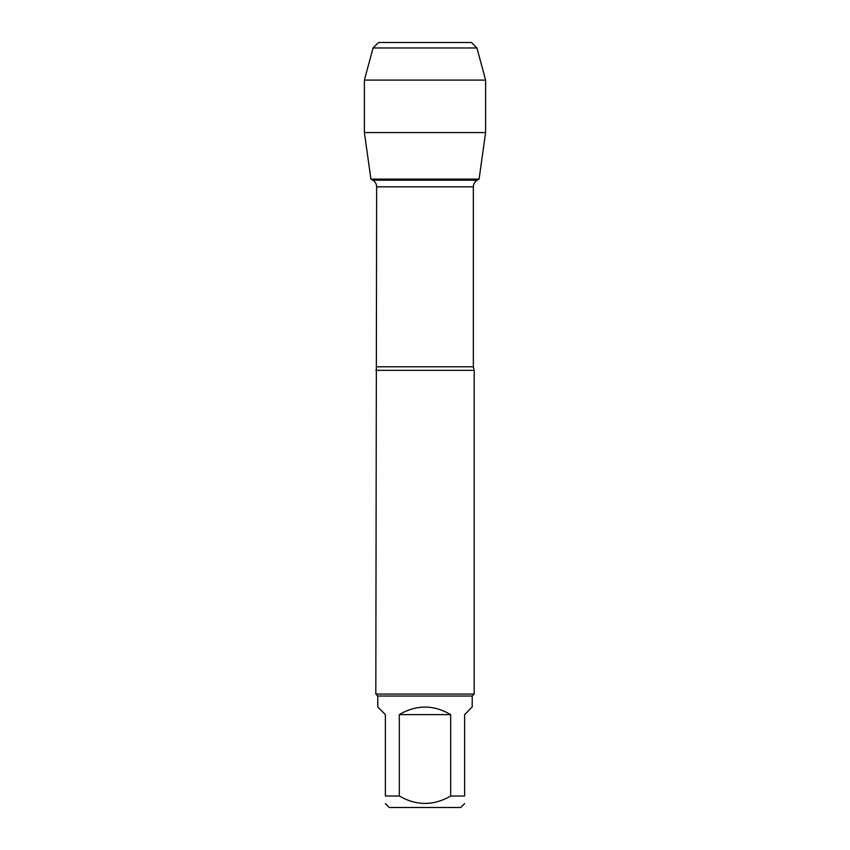 <?xml version="1.0" encoding="UTF-8"?>
<svg xmlns="http://www.w3.org/2000/svg" width="850" height="850" viewBox="0 0 850 850"><rect width="100%" height="100%" fill="white"/><g stroke="black" fill="none" stroke-linecap="round" stroke-linejoin="round"><path stroke-width="1.27" d="M464.621 796.025C464.621 805.874 464.621 805.874 464.621 796.025L450.681 796.025C433.574 805.874 416.447 805.874 399.319 796.025L385.379 796.025C385.379 805.874 385.379 805.874 385.379 796.025L385.379 714.606L377.793 707.009L377.793 696.033L472.207 696.033L472.207 707.009L464.621 714.606L464.621 796.025M464.621 803.622L460.732 807.5L389.268 807.5L385.379 803.622M450.681 796.025L450.681 714.606C433.564 704.565 416.436 704.565 399.319 714.606L399.319 796.025M476.935 47.961L471.474 42.5L378.526 42.5L373.065 47.961L476.935 47.961L485.616 80.091L485.616 132.547L364.384 132.547L370.919 179.106L479.081 179.106L370.919 179.106L372.821 180.2C375.275 181.73 376.55 183.94 376.646 186.83L375.817 694.057L474.183 694.057L474.183 370.356L375.817 370.356M377.793 696.033L375.817 694.057M399.319 714.606L450.681 714.606M485.616 80.091L364.384 80.091L373.065 47.961L378.526 42.5L415.979 42.5M376.646 366.786L473.354 366.786L474.183 370.356M473.354 366.786L473.354 186.83L376.646 186.83M372.821 180.2L477.179 180.2L479.081 179.106L485.616 132.547M473.354 186.83C473.45 183.94 474.725 181.73 477.179 180.2M472.207 696.033L474.183 694.057M373.065 47.961L364.384 80.091L364.384 132.547"/></g></svg>
